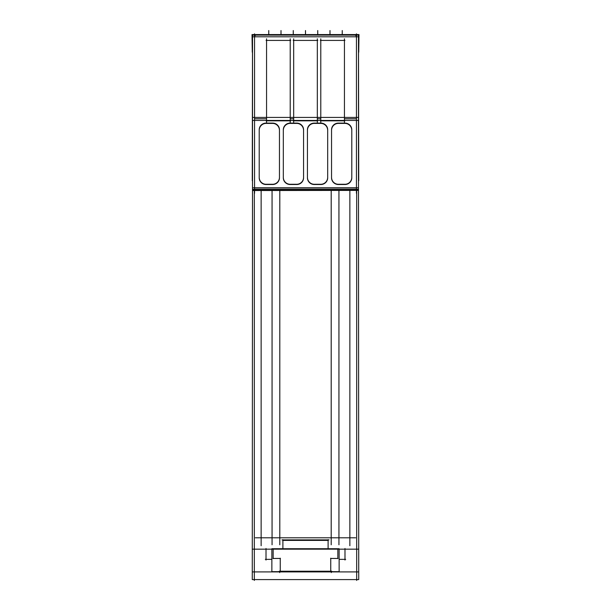 <?xml version="1.0" encoding="UTF-8"?>
<svg xmlns="http://www.w3.org/2000/svg" width="611" height="611" viewBox="0 0 611 611"><rect width="100%" height="100%" fill="white"/><g stroke="black" fill="none" stroke-linecap="round" stroke-linejoin="round"><path stroke-width="0.92" d="M282.893 540.391L328.107 540.391L282.893 540.391M254.55 187.959L356.45 187.959L254.55 187.959M344.444 120.695L320.783 120.695L344.444 120.695M317.33 118.809L320.783 118.809L317.33 118.809M317.33 120.695L293.67 120.695L317.33 120.695M290.217 118.809L293.67 118.809L290.217 118.809M290.217 120.695L266.556 120.695L290.217 120.695M254.55 118.809L266.556 118.809L254.55 118.809M344.444 118.809L356.45 118.809L344.444 118.809M303.56 177.572A6.927 6.82 90 0 1 296.74 184.27A6.927 6.82 90 0 0 303.56 177.572M296.434 184.27L290.454 184.27L296.434 184.27M290.149 184.27A6.927 6.82 -90 0 1 283.328 177.572A6.927 6.82 -90 0 0 290.149 184.27M283.328 130.074A6.988 6.82 -90 0 1 290.149 123.399A6.988 6.82 -90 0 0 283.328 130.074A6.82 6.668 -0 0 1 290.454 123.109M296.434 123.399L290.454 123.399L296.434 123.399M303.56 130.074A6.988 6.82 90 0 0 296.74 123.399A6.988 6.82 90 0 1 303.56 130.074A6.82 6.668 180 0 0 296.434 123.109M327.672 177.572A6.927 6.82 90 0 1 320.851 184.27A6.927 6.82 90 0 0 327.672 177.572M320.546 184.27L314.566 184.27L320.546 184.27M314.26 184.27A6.927 6.82 -90 0 1 307.44 177.572A6.927 6.82 -90 0 0 314.26 184.27M307.44 130.074A6.988 6.82 -90 0 1 314.26 123.399A6.988 6.82 -90 0 0 307.44 130.074A6.82 6.668 -0 0 1 314.566 123.109M320.546 123.399L314.566 123.399L320.546 123.399M327.672 130.074A6.988 6.82 90 0 0 320.851 123.399A6.988 6.82 90 0 1 327.672 130.074A6.82 6.668 180 0 0 320.546 123.109M351.783 177.572A6.927 6.82 90 0 1 344.963 184.27A6.927 6.82 90 0 0 351.783 177.572M344.657 184.27L338.677 184.27L344.657 184.27M338.372 184.27A6.927 6.82 -90 0 1 331.552 177.572A6.927 6.82 -90 0 0 338.372 184.27M331.552 130.074A6.988 6.82 -90 0 1 338.372 123.399A6.988 6.82 -90 0 0 331.552 130.074A6.82 6.668 -0 0 1 338.677 123.109M344.657 123.399L338.677 123.399L344.657 123.399M351.783 130.074A6.988 6.82 90 0 0 344.963 123.399A6.988 6.82 90 0 1 351.783 130.074A6.82 6.668 180 0 0 344.657 123.109M279.448 177.572A6.927 6.82 90 0 1 272.628 184.27A6.927 6.82 90 0 0 279.448 177.572M272.323 184.27L266.343 184.27L272.323 184.27M266.037 184.27A6.927 6.82 -90 0 1 259.217 177.572A6.927 6.82 -90 0 0 266.037 184.27M259.217 130.074A6.988 6.82 -90 0 1 266.037 123.399A6.988 6.82 -90 0 0 259.217 130.074A6.82 6.668 -0 0 1 266.343 123.109M272.323 123.399L266.343 123.399L272.323 123.399M279.448 130.074A6.988 6.82 90 0 0 272.628 123.399A6.988 6.82 90 0 1 279.448 130.074A6.82 6.668 180 0 0 272.323 123.109M252.274 571.911L358.726 571.911L252.274 571.911M339.136 559.355L345.673 559.355L339.136 559.355M331.292 572.599L331.292 571.675L331.292 572.599M358.489 180.741L358.726 579.587L252.274 579.587L252.511 180.741M328.107 548.724L328.107 539.704L328.107 548.724M252.274 549.167L358.726 549.167M344.986 560.05L344.986 548.479L344.986 560.05M356.679 580.45L356.679 189.341M279.8 544.783L279.8 190.395L279.8 544.783M272.063 544.783L272.063 190.395L272.063 544.783M355.648 537.795L255.352 537.795M331.2 544.783L331.2 190.395L331.2 544.783M338.937 544.783L338.937 190.395L338.937 544.783M349.859 545.73L349.859 190.533M254.321 580.45L254.321 189.341M261.141 545.73L261.141 190.533M266.014 548.479L266.014 560.05L266.014 548.479M265.327 559.355L271.864 559.355L265.327 559.355M279.708 571.675L279.708 572.599L279.708 571.675M282.893 548.724L282.893 539.704L282.893 548.724M281.984 539.903L329.016 539.903M273.155 548.984L273.155 558.637M337.845 558.637L337.845 548.984M330.574 558.446L338.02 558.446M330.75 571.491L330.75 558.194M339.136 548.724L339.136 571.675L271.864 571.675L271.864 548.724L339.136 548.724M331.758 571.232L279.242 571.232M280.25 558.194L280.25 571.491M272.98 558.446L280.426 558.446M252.274 180.741L252.511 36.492M358.489 36.492L358.726 180.741M252.274 52.241L252.022 34.575L358.978 34.575L358.726 52.241M356.923 35.102L356.923 34.682M252.022 34.919L358.978 34.919M254.077 35.102L254.077 34.682M254.55 193.297L254.55 33.849M356.45 193.297L356.45 33.849M252.511 190.533L358.489 190.395L252.511 190.533M252.511 190.227L358.489 190.227M252.511 187.791L358.489 187.791M252.511 120.443L358.489 120.443L358.489 35.102L252.511 35.102L252.511 190.395M252.511 189.341L358.489 189.341L358.489 190.395M252.511 117.427L358.489 117.427M358.489 120.443L358.489 189.341M279.456 178.282L279.456 129.448M259.209 178.282L259.209 129.448M266.343 184.507A6.82 6.721 0 0 1 259.217 177.496M272.934 184.507L265.732 184.507M272.323 184.507A6.82 6.721 180 0 0 279.448 177.496M272.934 123.101L265.732 123.101M303.568 178.282L303.568 129.448M296.434 184.507A6.82 6.721 180 0 0 303.56 177.496M297.045 184.507L289.843 184.507M290.454 184.507A6.82 6.721 0 0 1 283.328 177.496M283.321 178.282L283.321 129.448M297.045 123.101L289.843 123.101M327.679 178.282L327.679 129.448M320.546 184.507A6.82 6.721 180 0 0 327.672 177.496M321.157 184.507L313.955 184.507M314.566 184.507A6.82 6.721 0 0 1 307.44 177.496M307.432 178.282L307.432 129.448M321.157 123.101L313.955 123.101M351.791 178.282L351.791 129.448M344.657 184.507A6.82 6.721 180 0 0 351.783 177.496M345.268 184.507L338.066 184.507M338.677 184.507A6.82 6.721 0 0 1 331.552 177.496M331.544 178.282L331.544 129.448M345.268 123.101L338.066 123.101M344.444 122.299L344.444 38.814M344.917 40.425L320.309 40.425M320.783 122.299L320.783 38.814M344.917 120.833L320.309 120.833M317.33 122.299L317.33 38.814M317.804 120.833L293.196 120.833M293.67 122.299L293.67 38.814M317.804 40.425L293.196 40.425M290.217 122.299L290.217 38.814M290.691 120.833L266.083 120.833M266.556 122.299L266.556 38.814M290.691 40.425L266.083 40.425M256.673 35.125A1.818 1.818 0 0 0 254.573 37.225M254.405 35.102L356.595 35.102L254.405 35.102M354.327 35.125A1.818 1.818 0 0 1 356.427 37.225M356.45 36.79L254.55 36.79L356.45 36.79M268.748 35.102L268.748 30.55L268.748 35.102M293.249 35.102L293.249 30.55L293.249 35.102M317.743 35.102L317.743 30.55L317.743 35.102M358.489 36.79L252.511 36.79M342.244 35.102L342.244 30.55L342.244 35.102M280.999 35.102L280.999 30.55L280.999 35.102M305.492 35.102L305.492 30.55L305.492 35.102M329.993 35.102L329.993 30.55L329.993 35.102M342.252 34.575L342.252 30.55L342.252 34.575M317.751 34.575L317.751 30.55L317.751 34.575M293.257 34.575L293.257 30.55L293.257 34.575M268.756 34.575L268.756 30.55L268.756 34.575M330.001 34.575L330.001 30.55L330.001 34.575M305.508 34.575L305.508 30.55L305.508 34.575M281.007 34.575L281.007 30.55L281.007 34.575"/></g></svg>
